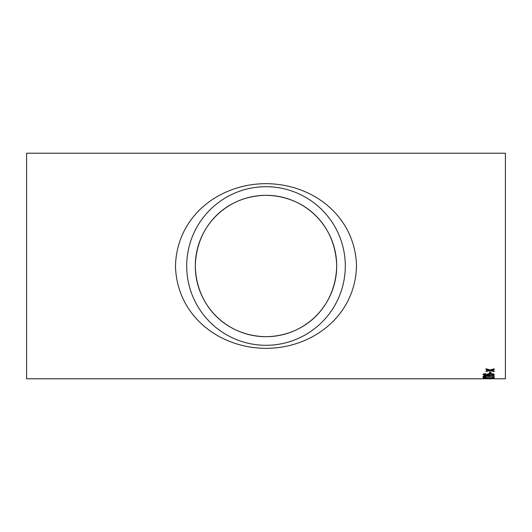 <?xml version="1.0" encoding="UTF-8"?>
<svg xmlns="http://www.w3.org/2000/svg" width="532" height="532" viewBox="0 0 532 532"><rect width="100%" height="100%" fill="white"/><g stroke="black" fill="none" stroke-linecap="round" stroke-linejoin="round"><path stroke-width="0.8" d="M482.956 378.777L26.6 378.777L26.6 153.223L505.4 153.223L505.4 378.777L482.956 378.777M489.573 373.225L489.573 371.861L490.87 371.861L490.87 373.225L489.573 373.225M485.975 374.043L484.825 374.189L484.253 374.568L484.586 374.894L488.323 375.24L486.84 374.528C487.099 373.936 488.31 373.617 490.484 373.577C492.798 373.624 494.082 373.963 494.321 374.588C493.842 375.326 492.04 375.659 488.921 375.585L484.233 375.293L482.956 374.548C483.036 374.029 483.994 373.723 485.836 373.624L485.975 374.043M486.122 377.281L484.253 376.643L486.068 376.23L494.175 377.301L494.175 375.885L492.738 375.885L492.738 376.988L486.055 375.918C484.04 375.978 483.009 376.217 482.956 376.636C482.99 377.035 484.047 377.248 486.122 377.281L486.122 377.148C484.047 377.115 482.99 376.902 482.956 376.51M486.122 378.358L484.253 377.993L486.068 377.733L494.175 378.365L494.175 377.507L492.738 377.507L492.738 378.192L486.055 377.527L482.956 377.986L486.048 378.219M489.573 378.691L490.87 378.452L489.573 378.691M491.781 370.132L494.175 370.997L494.175 371.609L490.078 370.565L485.975 371.562L485.975 370.944L488.815 370.232L485.975 369.454L485.975 368.756L490.078 369.906L494.175 368.816L494.175 369.514L491.342 370.252M266 183.666C313.255 183.873 355.01 216.398 356.52 265.634C355.629 314.877 313.474 348.134 266.479 348.327C219.171 348.447 176.923 315.689 175.48 266.359C176.511 216.803 218.645 183.759 266 183.666M266 195.304C305.647 196.035 335.652 225.415 336.696 265.914C335.805 306.365 305.614 336.124 265.887 336.696C226.286 335.978 196.295 306.405 195.304 266.053C196.288 225.521 226.353 195.956 266 195.304A70.696 70.696 0 0 1 327.227 301.351A70.696 70.696 0 0 1 204.773 301.351A70.696 70.696 0 0 1 266 195.304M266 186.699A79.301 79.301 0 0 1 334.675 305.647A79.301 79.301 0 0 1 197.325 305.647A79.301 79.301 0 0 1 266 186.699M494.175 369.388L491.781 370.013M488.815 370.232L485.975 369.334M494.175 371.482L490.078 370.565M490.078 370.445L485.975 371.436M493.024 378.644L484.253 378.644M488.642 378.631L484.253 378.777M493.024 378.777L488.642 378.764M490.87 378.558L489.573 378.558M494.175 378.232L486.068 377.6L484.253 377.993M486.268 378.086L482.956 377.853M494.175 377.168L486.068 376.097L484.253 376.643M485.975 373.916L484.253 374.568M488.323 375.24L486.84 374.395M494.321 374.462C493.842 375.193 492.04 375.526 488.921 375.452L484.233 375.16L482.956 374.415M493.024 374.621L490.531 373.87L488.137 374.634L490.451 375.24L493.024 374.621L490.531 374.003L488.137 374.634M490.87 373.098L489.573 373.098"/></g></svg>
